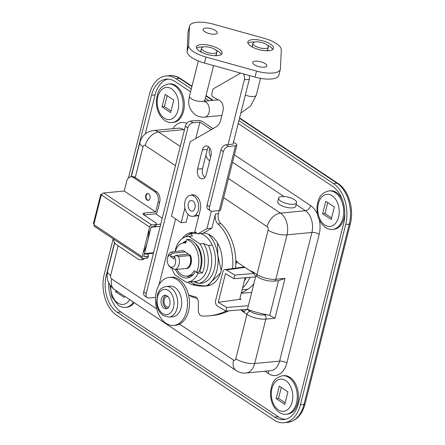 <?xml version="1.0" encoding="UTF-8"?>
<svg xmlns="http://www.w3.org/2000/svg" width="445" height="445" viewBox="0 0 445 445"><rect width="100%" height="100%" fill="white"/><g stroke="black" fill="none" stroke-linecap="round" stroke-linejoin="round"><path stroke-width="0.67" d="M148.246 193.603A3.31 2.192 -95.5 0 0 147.951 193.603A3.31 2.192 -95.5 0 0 146.199 195.522A3.31 2.192 -95.5 0 0 148.585 200.194A3.31 2.192 -95.5 0 0 148.875 200.133M172.143 122.509L173.328 122.392A19.335 12.783 -95.5 0 0 184.269 106.666A19.335 12.783 -95.5 0 0 175.875 85.624A19.335 12.783 -95.5 0 0 169.623 83.905L168.433 84.022A19.335 12.783 84.5 0 1 174.69 85.74A19.335 12.783 84.5 0 1 183.079 106.778A19.335 12.783 84.5 0 1 172.143 122.509C169.562 122.72 167.131 122.069 164.85 120.556C158.865 115.895 156.061 109.025 156.44 99.947C157.747 92.638 158.709 86.408 168.433 84.022M133.417 302.133A19.335 12.783 84.5 0 1 125.707 307.356L126.897 307.245A19.335 12.783 -95.5 0 0 134.173 302.639M286.274 414.251L287.459 414.134A19.335 12.783 -95.5 0 0 298.4 398.409A19.335 12.783 -95.5 0 0 290.007 377.366A19.335 12.783 -95.5 0 0 283.754 375.647L282.569 375.764A19.335 12.783 84.5 0 1 288.822 377.482A19.335 12.783 84.5 0 1 297.216 398.52A19.335 12.783 84.5 0 1 286.274 414.251C283.693 414.462 281.262 413.811 278.982 412.298C272.996 407.637 270.193 400.767 270.571 391.689C271.878 384.38 272.841 378.15 282.569 375.764M342.478 200.089A19.335 12.783 -95.5 0 0 336.437 192.518A19.335 12.783 -95.5 0 0 330.184 190.799L329 190.911A19.335 12.783 84.5 0 1 335.252 192.629A19.335 12.783 84.5 0 1 343.646 213.672A19.335 12.783 84.5 0 1 332.704 229.398L333.889 229.286A19.335 12.783 -95.5 0 0 344.83 213.572M245.957 309.776A33.898 12.054 -165.9 0 1 245.245 309.47M235.794 260.503L238.57 263.117L249.334 270.282L253.522 272.229A3.176 2.097 123.7 0 0 253.416 272.941L249.334 270.282M241.368 309.792L243.765 311.35A3.176 2.097 123.7 0 0 243.51 312.079L240.806 309.837M255.864 275.8L247.453 309.303A37.08 13.183 -165.9 0 0 266.928 314.682L269.737 315.494L274.999 318.231L265.843 319.109A13.773 4.895 -165.9 0 1 246.953 314.37L243.51 312.079M278.481 280.684L274.17 281.101A3.176 2.103 84.5 0 0 275.85 279.26L285.011 278.381L278.481 280.684L269.737 315.494M108.725 282.859A27.807 18.39 -95.5 0 0 120.856 311.973L278.275 416.77A27.807 18.39 -95.5 0 0 285.479 419.285M168.043 79.099A27.807 18.39 -95.5 0 0 155.094 94.907L145.309 133.867M235.789 265.02L236.601 261.777M113.152 238.832L104.264 274.215A30.983 20.492 -95.5 0 0 116.573 315.199L273.992 419.997A30.983 20.492 -95.5 0 0 284.016 422.75A30.983 20.492 -95.5 0 0 300.414 404.8L345.698 224.514A30.983 20.492 -95.5 0 0 333.388 183.529L238.915 120.634M209.005 100.726L205.345 98.289M191.311 88.944L175.97 78.732A30.983 20.492 -95.5 0 0 165.946 75.978A30.983 20.492 -95.5 0 0 149.548 93.928L128.421 178.044M238.57 263.117L235.817 261.237M243.765 311.35L244.311 311.717A3.176 2.097 -56.3 0 1 247.153 309.331L247.453 309.303M253.522 272.229L256.96 274.521A3.176 2.097 123.7 0 0 257.572 276.935L254.679 275.01A3.176 2.097 -56.3 0 1 253.962 273.302L253.416 272.941M114.537 242.531L106.249 275.538A27.807 18.39 -95.5 0 0 117.296 312.318L274.715 417.115A27.807 18.39 -95.5 0 0 283.71 419.585A27.807 18.39 -95.5 0 0 298.428 403.476L343.712 223.19A27.807 18.39 -95.5 0 0 332.665 186.411L238.192 123.515M190.582 91.826L175.247 81.613A27.807 18.39 -95.5 0 0 166.252 79.138A27.807 18.39 -95.5 0 0 151.534 95.247L131.053 176.787M325.74 201.279L322.608 213.761L331.214 219.491L334.351 207.008L325.74 201.279M279.31 386.127L276.173 398.609L284.783 404.344L287.921 391.856L279.31 386.127M115.923 290.49L115.611 291.72L124.222 297.449L124.528 296.22M170.652 112.602L173.789 100.114L165.178 94.385L162.041 106.867L170.652 112.602M281.296 387.45L278.548 398.381L285.173 402.792M278.548 398.381L276.173 398.609M327.726 202.597L324.978 213.533L331.603 217.944M324.978 213.533L322.608 213.761M167.164 95.708L164.416 106.639L171.041 111.05M164.416 106.639L162.041 106.867M117.497 291.536L115.611 291.72M245.128 277.747L239.705 299.34L218.261 302.355L225.498 273.553L233.892 278.676L255.597 276.879M243.626 266.483A29.131 10.357 14.1 0 0 243.994 266.939M239.705 299.34L241.057 299.474A29.131 10.357 -165.9 0 1 239.883 298.628M248.36 305.687L226.655 307.484L218.261 302.355M251.698 292.398L241.229 293.266M253.884 283.699A37.08 23.985 85.3 0 1 247.804 289.25L241.24 293.216M244.327 280.934A33.102 21.416 -94.7 0 0 246.435 277.636M242.597 287.826A37.08 23.985 -94.7 0 0 249.906 277.346M253.956 273.486L234.799 275.071L226.399 269.948A3.972 2.792 -98 0 0 224.942 269.614A3.972 2.792 -98 0 0 222.823 271.917L215.586 300.725A3.972 2.792 -98 0 0 217.355 305.96L225.754 311.083L247.453 309.286M225.754 311.083L226.655 307.484M233.892 278.676L234.799 275.071M206.168 174.868A6.886 4.556 84.5 0 1 202.525 178.857A6.886 4.556 84.5 0 1 200.294 178.245A6.886 4.556 84.5 0 1 197.563 169.139L202.386 149.932A6.886 4.556 84.5 0 1 206.029 145.943A6.886 4.556 84.5 0 1 210.991 155.667L206.168 174.868M184.898 208.015L181.21 222.7L171.442 216.198L190.137 141.777L216.187 126.797A13.244 8.755 -95.5 0 0 220.742 119.922L222.945 111.15A7.943 5.257 -95.5 0 0 219.352 100.381L213.116 97.127A2.648 1.752 84.5 0 1 212.966 97.038A2.648 1.752 84.5 0 1 211.915 93.533L212.816 89.946A2.648 1.752 84.5 0 1 213.728 88.572L240.628 73.102M249.233 75.5A5.295 3.504 84.5 0 1 249.289 79.321L233.008 144.136L226.088 144.803A5.295 3.499 123.7 0 0 220.926 149.987L223.412 151.639A5.295 3.499 -56.3 0 1 228.569 146.455L235.494 145.793L218.434 213.683A7.943 5.257 -95.5 0 0 220.915 223.657A42.375 28.024 84.5 0 1 235.589 268.118M232.613 268.535A42.375 28.024 84.5 0 0 217.95 223.941A7.943 5.257 -95.5 0 1 215.469 213.967L211.903 228.163L202.87 233.352L197.925 233.831L194.782 231.739L200.211 210.129A10.858 7.181 -95.5 0 0 192.385 194.804A10.858 7.181 -95.5 0 0 190.838 195.221M188.102 214.462L186.155 222.227L181.21 222.7M204.889 177.511A6.886 4.556 84.5 0 1 202.503 168.661L207.331 149.459A6.886 4.556 84.5 0 1 208.605 146.817M197.925 233.831L206.958 228.635L211.903 228.163M243.315 73.853A5.295 3.504 84.5 0 1 244.35 79.794L228.068 144.614M211.336 211.214L206.958 228.635M148.658 193.814A3.443 2.275 -95.5 0 0 147.54 193.508A3.443 2.275 -95.5 0 0 145.593 196.312A3.443 2.275 -95.5 0 0 147.089 200.055A3.443 2.275 -95.5 0 0 148.202 200.361A3.443 2.275 -95.5 0 0 150.149 197.563A3.443 2.275 -95.5 0 0 148.658 193.814M130.858 176.81L132.443 176.654A7.943 5.257 84.5 0 1 135.013 177.36L133.428 177.516A7.943 5.257 -95.5 0 0 130.858 176.81A7.943 5.257 -95.5 0 0 126.653 181.41L124.244 191.011L103.679 192.991A2.119 1.402 123.7 0 0 101.616 195.066L101.493 195.544L101.16 195.327A2.119 0.751 -165.9 0 1 100.687 194.654A2.119 0.751 -165.9 0 1 101.421 194.293L101.966 194.237M113.236 238.893A7.943 5.257 -95.5 0 0 116.546 244.733L138.067 259.057A7.943 5.257 -95.5 0 0 140.637 259.763A7.943 5.257 -95.5 0 0 143.04 258.562M147.084 256.314A3.972 1.413 14.1 0 0 148.452 255.63L147.968 257.549A3.972 1.413 -165.9 0 1 146.6 258.233L147.084 256.314L143.724 256.637L151.2 226.872L154.56 226.544L155.044 224.625L151.678 224.947A2.119 1.402 123.7 0 0 149.615 227.022L142.139 256.793A2.119 1.402 123.7 0 0 142.545 258.4A2.119 1.402 123.7 0 0 143.24 258.562L146.6 258.233M100.687 194.654L93.45 223.462A2.119 0.751 -165.9 0 0 93.923 224.135L94.134 224.831A2.119 1.402 123.7 0 0 94.546 226.444L142.545 258.4M155.044 224.625A3.972 1.413 14.1 0 0 156.412 223.941A3.972 1.413 14.1 0 0 155.528 222.689L143.941 214.974L155.21 213.873A2.119 1.402 123.7 0 0 157.274 211.798L159.688 202.197L158.103 202.347L155.694 211.948L144.419 213.033A3.972 1.413 14.1 0 0 143.051 213.722A3.972 1.413 14.1 0 0 143.941 214.974A3.972 1.413 -165.9 0 0 143.913 214.957M124.244 191.011L155.694 211.948M133.428 177.516L154.949 191.84L156.529 191.689A7.943 5.257 84.5 0 1 159.688 202.197M158.103 202.347A7.943 5.257 -95.5 0 0 154.949 191.84M135.013 177.36L156.529 191.689M156.412 223.941L155.928 225.86A3.972 1.413 -165.9 0 1 154.56 226.544M148.452 255.63A3.972 1.413 14.1 0 0 147.568 254.379L146.811 253.873M144.603 258.428A7.943 5.257 84.5 0 1 142.216 259.613L140.637 259.763M149.047 229.281A39.727 26.272 84.5 0 1 143.223 252.471M155.594 213.784L162.253 218.211M189.231 215.386A10.591 7.003 -95.5 0 0 192.657 216.331A10.591 7.003 -95.5 0 0 198.654 207.709A10.591 7.003 -95.5 0 0 194.053 196.184A10.591 7.003 -95.5 0 0 190.627 195.238A10.591 7.003 -95.5 0 0 184.636 203.86A10.591 7.003 -95.5 0 0 189.231 215.386M195.043 204.806A5.295 3.504 -95.5 0 0 195.166 206.096M192.852 200.984A5.295 3.504 -95.5 0 0 191.133 200.511A5.295 3.504 -95.5 0 0 188.14 204.822A5.295 3.504 -95.5 0 0 190.438 210.585A5.295 3.504 -95.5 0 0 192.151 211.058A5.295 3.504 -95.5 0 0 195.149 206.747A5.295 3.504 -95.5 0 0 192.852 200.984M167.971 296.643A5.295 3.504 -95.5 0 0 167.014 296.537A5.295 3.504 -95.5 0 0 164.016 300.848A5.295 3.504 -95.5 0 0 166.319 306.611A5.295 3.504 -95.5 0 0 168.032 307.083A5.295 3.504 -95.5 0 0 168.944 306.8M174.974 287.503A15.358 10.157 84.5 0 1 181.643 304.224A15.358 10.157 84.5 0 1 172.949 316.718L168.994 317.101A15.358 10.157 84.5 0 0 177.689 304.603A15.358 10.157 84.5 0 0 171.019 287.887A15.358 10.157 84.5 0 0 166.052 286.519L170.007 286.141A15.358 10.157 84.5 0 1 174.974 287.503M167.164 308.457A6.753 4.467 84.5 0 1 165.985 307.934A6.753 4.467 84.5 0 1 163.031 301.332A6.753 4.467 84.5 0 1 165.902 295.352M164.01 308.124A6.753 4.467 84.5 0 1 161.079 300.776A6.753 4.467 84.5 0 1 164.9 295.28A6.753 4.467 84.5 0 1 167.081 295.88A6.753 4.467 84.5 0 1 170.012 303.229A6.753 4.467 84.5 0 1 166.191 308.724A6.753 4.467 84.5 0 1 164.01 308.124M176.965 279.582A24.102 15.937 84.5 0 1 187.423 305.815A24.102 15.937 84.5 0 1 173.789 325.417A24.102 15.937 84.5 0 1 165.991 323.276A24.102 15.937 84.5 0 1 155.533 297.049A24.102 15.937 84.5 0 1 169.167 277.441A24.102 15.937 84.5 0 1 176.965 279.582M169.167 277.441L171.147 277.252A24.102 15.937 84.5 0 1 178.94 279.393A24.102 15.937 84.5 0 1 189.403 305.62A24.102 15.937 84.5 0 1 175.764 325.228L173.789 325.417M278.626 198.159L277.724 201.757A9.267 3.299 14.1 0 0 279.788 204.683A9.267 3.299 14.1 0 0 289.411 207.837A9.267 3.299 14.1 0 0 295.703 206.274L296.604 202.675A9.267 3.299 14.1 0 0 294.54 199.749A9.267 3.299 14.1 0 0 284.917 196.601A9.267 3.299 14.1 0 0 278.626 198.159A9.267 3.299 14.1 0 0 280.695 201.084A9.267 3.299 14.1 0 0 290.318 204.233A9.267 3.299 14.1 0 0 296.604 202.675M219.14 49.167A13.244 4.711 14.1 0 0 205.395 44.667A13.244 4.711 14.1 0 0 196.412 46.892A13.244 4.711 14.1 0 0 199.366 51.069A13.244 4.711 14.1 0 0 213.111 55.575A13.244 4.711 14.1 0 0 222.094 53.344A13.244 4.711 14.1 0 0 219.14 49.167M221.343 54.435A13.244 4.711 14.1 0 0 218.534 51.57A13.244 4.711 14.1 0 0 215.947 50.124M203.354 46.959A13.244 4.711 14.1 0 0 196.562 48.21M270.554 44.216A13.244 4.711 14.1 0 0 256.804 39.716A13.244 4.711 14.1 0 0 247.821 41.941A13.244 4.711 14.1 0 0 250.78 46.119A13.244 4.711 14.1 0 0 264.525 50.624A13.244 4.711 14.1 0 0 273.508 48.394A13.244 4.711 14.1 0 0 270.554 44.216M272.757 49.484A13.244 4.711 14.1 0 0 269.948 46.619A13.244 4.711 14.1 0 0 267.356 45.173M254.768 42.008A13.244 4.711 14.1 0 0 247.971 43.26M215.569 30.594A7.281 2.592 14.1 0 0 208.004 28.113A7.281 2.592 14.1 0 0 203.065 29.342A7.281 2.592 14.1 0 0 204.689 31.64A7.281 2.592 14.1 0 0 212.254 34.115A7.281 2.592 14.1 0 0 217.193 32.891A7.281 2.592 14.1 0 0 215.569 30.594M265.226 63.652A7.281 2.592 14.1 0 0 257.666 61.176A7.281 2.592 14.1 0 0 252.727 62.4A7.281 2.592 14.1 0 0 254.351 64.697A7.281 2.592 14.1 0 0 261.91 67.173A7.281 2.592 14.1 0 0 266.85 65.949A7.281 2.592 14.1 0 0 265.226 63.652M276.484 43.649A21.188 7.537 14.1 0 0 263.946 38.242L213.411 24.191A21.188 7.537 14.1 0 0 189.581 25.955A21.188 7.537 14.1 0 0 189.503 26.494L188.624 45.496A21.188 7.537 14.1 0 0 205.968 57.043L256.504 71.1A21.188 7.537 14.1 0 0 280.339 69.337A21.188 7.537 14.1 0 0 280.417 68.797L281.29 49.79A21.188 7.537 14.1 0 0 276.484 43.649M252.482 45.134A8.077 2.87 14.1 0 0 252.226 45.601A8.077 2.87 14.1 0 0 253.127 47.454M201.068 50.085A8.077 2.87 14.1 0 0 200.817 50.552A8.077 2.87 14.1 0 0 201.713 52.404M189.581 25.955L188.074 31.957A21.188 7.537 14.1 0 0 187.996 32.496L187.117 51.498A21.188 7.537 14.1 0 0 204.461 63.045L254.996 77.102A21.188 7.537 14.1 0 0 278.831 75.338L280.339 69.337M214.818 55.692A8.077 2.87 14.1 0 0 216.481 54.49A8.077 2.87 14.1 0 0 216.481 53.956M266.232 50.741A8.077 2.87 14.1 0 0 267.896 49.54A8.077 2.87 14.1 0 0 267.896 49.006M254.735 45.74A7.943 2.826 14.1 0 0 262.978 48.444A7.943 2.826 14.1 0 0 268.368 47.103A7.943 2.826 14.1 0 0 266.599 44.6A7.943 2.826 14.1 0 0 258.35 41.897A7.943 2.826 14.1 0 0 252.96 43.232A7.943 2.826 14.1 0 0 254.735 45.74M215.185 49.551A7.943 2.826 -165.9 0 1 216.96 52.054A7.943 2.826 -165.9 0 1 211.57 53.394A7.943 2.826 -165.9 0 1 203.321 50.691A7.943 2.826 -165.9 0 1 201.546 48.182A7.943 2.826 -165.9 0 1 206.936 46.847A7.943 2.826 -165.9 0 1 215.185 49.551M182.622 243.131A18.54 12.26 84.5 0 1 186.283 240.995M183.907 242.926A18.54 12.26 84.5 0 1 186.182 241.385M212.232 245.112L208.505 245.468L203.526 243.532L199.966 243.877A22.734 15.035 -95.5 0 1 202.353 272.924L198.003 273.341L195.294 271.539A18.54 12.26 84.5 0 1 187.067 278.008A18.54 12.26 84.5 0 1 181.071 276.362A18.54 12.26 84.5 0 1 175.43 269.436M198.003 273.341A22.734 15.035 84.5 0 1 187.467 282.186A22.734 15.035 84.5 0 1 186.088 282.225L174.963 274.815A22.734 15.035 84.5 0 1 171.781 268.085M189.787 277.263A18.54 12.26 84.5 0 1 187.106 276.139M195.094 243.27A18.54 12.26 84.5 0 1 199.644 271.122L199.299 271.155M199.966 243.877L188.841 236.467L192.401 236.123L191.038 233.842L197.068 233.258M185.482 236.901A25.159 16.637 84.5 0 1 191.038 233.842M208.505 245.468A25.159 16.637 84.5 0 1 198.976 283.398L202.703 283.042M203.526 243.532A22.734 15.035 84.5 0 1 207.631 267.3A22.734 15.035 84.5 0 1 195.377 281.424L187.467 282.186M193.998 281.463L198.976 283.398M188.841 236.467A22.734 15.035 -95.5 0 0 187.462 236.506A22.734 15.035 -95.5 0 0 175.013 251.614M187.462 236.506L191.022 236.162A22.734 15.035 84.5 0 1 192.401 236.123M202.353 272.924L199.644 271.122M193.825 281.574A25.159 16.637 -95.5 0 0 198.57 283.254M199.566 283.343A25.159 16.637 -95.5 0 0 201.146 283.304A25.159 16.637 -95.5 0 0 214.462 268.73A25.159 16.637 -95.5 0 0 200.45 233.586M221.215 270.599L217.822 255.552L217.488 242.981M208.127 285.762L211.186 281.963L220.464 273.102M208.188 234.126A29.131 19.263 84.5 0 1 217.822 255.552A29.131 19.263 84.5 0 1 211.186 281.963A29.131 19.263 84.5 0 1 206.258 285.862M196.94 233.174A25.159 16.637 -95.5 0 0 196.323 233.219A25.159 16.637 -95.5 0 0 194.765 233.48M176.849 269.297A16.682 11.036 -95.5 0 0 181.488 274.682A16.682 11.036 -95.5 0 0 186.889 276.161A16.682 11.036 -95.5 0 0 194.087 270.738L196.495 272.34A20.392 13.483 -95.5 0 0 186.644 239.549L185.765 243.042A16.682 11.036 -95.5 0 0 183.69 242.948A16.682 11.036 -95.5 0 0 175.141 251.603M186.889 276.161L189.259 275.933A16.682 11.036 -95.5 0 0 193.875 273.82M186.755 268.546L175.219 269.459A9.006 5.957 -95.5 0 0 179.051 264.447A9.006 5.957 -95.5 0 0 178.473 256.492L190.009 255.586A9.267 6.13 -95.5 0 1 186.755 268.546L187.345 268.491A9.267 6.13 -95.5 0 0 190.605 255.53L183.229 250.618L182.639 250.674A9.267 6.13 -95.5 0 0 182.116 250.93M196.495 272.34L198.87 272.112A20.392 13.483 -95.5 0 0 189.014 239.321L186.644 239.549M182.639 250.674L171.631 251.937L172.365 253.211L171.108 254.546A6.358 4.205 -95.5 0 0 167.476 258.245A6.358 4.205 -95.5 0 0 167.47 258.256A6.358 4.205 -95.5 0 0 168.049 264.23A6.358 4.205 -95.5 0 0 172.054 267.217A6.358 4.205 -95.5 0 0 175.419 263.535A6.358 4.205 -95.5 0 0 174.418 256.754L175.68 255.419L178.473 256.492M171.631 251.937A9.006 5.957 -95.5 0 0 167.798 256.949A9.006 5.957 -95.5 0 0 167.793 256.971A9.006 5.957 -95.5 0 0 167.787 256.988M175.219 269.459C171.158 268.113 168.878 266.594 168.377 264.903M188.569 254.178L175.68 255.419M190.009 255.586L190.605 255.53M185.265 251.97L172.365 253.211M186.488 268.368A9.006 5.957 -95.5 0 0 189.742 255.408M171.108 254.546L170.574 256.665L173.884 258.868L174.418 256.754M188.035 254.229L188.124 253.873M174.891 256.248L170.574 256.665M205.918 155.083A9.267 6.13 -95.5 0 0 209.523 160.723A9.267 6.13 -95.5 0 0 209.695 160.834M207.631 285.812A81.224 53.717 84.5 0 1 195.667 284.466A26.483 17.516 84.5 0 1 191.484 282.514A26.483 17.516 84.5 0 1 190.599 281.885M188.535 234.765A26.483 17.516 84.5 0 1 193.503 232.385M203.343 233.085A26.483 17.516 84.5 0 1 222.161 258.334A26.483 17.516 84.5 0 1 207.732 285.801A81.224 53.717 84.5 0 1 206.152 285.99A81.224 53.717 84.5 0 1 192.702 284.756A26.483 17.516 84.5 0 1 188.519 282.803A26.483 17.516 84.5 0 1 187.634 282.169M182.144 238.592A26.483 17.516 84.5 0 1 192.012 232.435A26.483 17.516 84.5 0 1 196.395 232.835A28.258 18.69 -95.5 0 0 196.456 232.852M198.809 215.703A10.591 7.003 84.5 0 1 195.956 214.74M225.843 311.077A7.943 5.257 84.5 0 1 225.226 311.433A111.233 73.559 84.5 0 1 209.028 315.855A111.233 73.559 84.5 0 1 202.047 316.028A5.295 3.504 84.5 0 1 200.662 315.544A5.295 3.504 84.5 0 1 198.348 310.315L198.348 302.405A5.295 3.504 -95.5 0 0 195.016 296.743A92.694 61.299 84.5 0 1 188.53 294.913M143.729 291.937A5.295 3.499 123.7 0 0 144.753 295.964L147.234 297.622A5.295 3.499 -56.3 0 1 146.216 293.589L143.729 291.937L185.337 126.291L187.823 127.949A5.295 3.499 -56.3 0 1 192.985 122.764L199.905 122.097L195.772 138.534M192.985 122.764L190.499 121.112A5.295 3.499 123.7 0 0 185.337 126.291M190.499 121.112L197.419 120.445A3.972 1.413 -165.9 0 1 202.87 121.813L213.06 128.594M223.412 151.639L209.539 206.853L207.059 205.201A5.295 3.499 123.7 0 0 208.076 209.228L210.563 210.88A5.295 3.499 -56.3 0 1 209.539 206.853M233.497 142.2L235.978 143.852A3.972 1.413 -165.9 0 1 236.862 145.103L220.581 209.923A3.972 1.413 14.1 0 1 219.213 210.607L212.293 211.275A5.295 3.499 -56.3 0 1 210.563 210.88M207.059 205.201L220.926 149.987M187.823 127.949L146.216 293.589M155.511 297.382L148.964 298.011A5.295 3.499 -56.3 0 1 147.234 297.622M175.575 218.951L159.032 284.822M228.747 310.832A7.943 5.257 84.5 0 1 228.19 311.144A111.233 73.559 84.5 0 1 211.992 315.572L209.028 315.855M199.905 122.097L211.236 129.645M236.862 145.103A3.972 1.413 -165.9 0 1 235.494 145.793M210.719 156.751A6.619 4.378 84.5 0 1 209.856 148.235M278.37 409.878A16.154 10.686 -95.5 0 0 292.143 401.957A16.154 10.686 -95.5 0 0 285.723 380.592A16.154 10.686 -95.5 0 0 271.951 388.513A16.154 10.686 -95.5 0 0 278.37 409.878M324.8 225.031A16.154 10.686 -95.5 0 0 338.573 217.104A16.154 10.686 -95.5 0 0 332.154 195.739A16.154 10.686 -95.5 0 0 318.381 203.66A16.154 10.686 -95.5 0 0 324.8 225.031M110.755 286.129A16.154 10.686 -95.5 0 0 117.808 302.989A16.154 10.686 -95.5 0 0 129.712 299.669M164.238 118.136A16.154 10.686 -95.5 0 0 178.011 110.215A16.154 10.686 -95.5 0 0 171.592 88.85A16.154 10.686 -95.5 0 0 157.819 96.771A16.154 10.686 -95.5 0 0 164.238 118.136M197.141 298.289A40.256 26.622 84.5 0 1 188.869 295.035M268.118 230.11A13.773 4.895 14.1 0 0 287.008 234.849L275.85 279.26A13.773 4.895 14.1 0 1 256.96 274.521L268.118 230.11A2.648 1.752 -95.5 0 0 267.067 226.605L223.651 197.702M175.458 165.623L145.237 145.498A2.648 1.752 -95.5 0 0 142.979 146.8L135.258 177.527M118.114 245.779L110.655 275.472A2.648 1.752 -95.5 0 0 111.712 278.976L156.701 308.93M179.552 324.138L233.536 360.083A2.648 1.752 -95.5 0 0 235.794 358.781L246.953 314.37A3.176 2.097 123.7 0 1 250.051 311.261A10.591 3.766 14.1 0 0 264.58 314.91L266.928 314.682M234.415 154.854L310.56 205.551A21.716 14.362 84.5 0 1 317.491 214.379M319.282 219.891A21.716 14.362 84.5 0 1 319.187 234.27L286.869 362.948A21.716 14.362 84.5 0 1 268.352 373.594L264.786 371.225M172.855 128.688A21.716 14.362 84.5 0 1 186.811 123.387M284.016 422.75L287.576 422.405A30.983 20.492 -95.5 0 0 303.974 404.455L349.258 224.169A30.983 20.492 -95.5 0 0 336.948 183.19L239.499 118.314M300.414 404.8L303.974 404.455A3.176 1.129 -165.9 0 0 305.07 403.91L350.354 223.618A3.176 1.129 -165.9 0 1 349.258 224.169L345.698 224.514M333.388 183.529L336.948 183.19A3.176 2.097 -56.3 0 1 337.983 183.423C348.685 190.226 354.231 209.072 350.354 223.618M212.565 100.381L205.929 95.964M191.89 86.619L179.53 78.392A30.983 20.492 -95.5 0 0 169.506 75.633L165.946 75.978M175.97 78.732L179.53 78.392A3.176 2.097 -56.3 0 1 180.564 78.626C177.071 76.301 173.383 75.305 169.506 75.633M247.153 309.331L250.051 311.261M264.58 314.91A3.176 2.103 84.5 0 1 265.843 319.109L254.685 363.521A13.773 4.895 -165.9 0 1 235.794 358.781M142.979 146.8A13.773 4.895 -165.9 0 1 139.902 142.456L131.286 176.765M114.699 242.792L107.584 271.127A13.773 4.895 14.1 0 0 110.655 275.472M285.011 278.381L274.999 318.231M267.067 226.605A13.773 9.095 -56.3 0 1 280.483 213.133A16.421 10.858 84.5 0 1 287.008 234.849L311.923 232.451A16.421 10.858 -95.5 0 0 305.398 210.735L296.131 204.561M145.237 145.498A13.773 9.095 -56.3 0 1 158.654 132.026L180.281 146.427M228.474 178.506L280.483 213.133L305.398 210.735A5.295 3.499 -56.3 0 0 310.56 205.551M111.712 278.976A13.773 9.095 -56.3 0 0 114.359 289.45L236.189 370.557A13.773 9.095 -56.3 0 1 233.536 360.083M245.996 373.032L270.916 370.635A16.421 10.858 -95.5 0 0 279.605 361.123L254.685 363.521A16.421 10.858 84.5 0 1 245.996 373.032C242.442 373.338 239.171 372.51 236.189 370.557M153.341 130.569A16.421 10.858 84.5 0 1 158.654 132.026L183.568 129.629A16.421 10.858 -95.5 0 0 178.256 128.166L153.341 130.569C146.349 131.687 141.866 135.647 139.902 142.456M284.066 196.534L232.557 162.241M184.369 130.157L183.568 129.629A5.295 3.499 -56.3 0 0 184.558 129.395M286.869 362.948A5.295 1.886 -165.9 0 0 279.605 361.123L311.923 232.451A5.295 1.886 -165.9 0 1 319.187 234.27M117.296 312.318L120.856 311.973M106.249 275.538L107.061 275.461M274.715 417.115L278.275 416.77M151.534 95.247L155.094 94.907M268.318 370.885A5.295 3.499 -56.3 0 1 268.352 373.594M242.119 289.723L247.804 289.25M244.922 267.345L226.399 269.948M249.289 79.321L244.35 79.794M202.503 168.661L197.563 169.139M207.331 149.459L202.386 149.932M94.134 224.831L142.139 256.793M101.616 195.066L149.615 227.022M93.923 224.135L101.16 195.327M103.679 192.991L151.678 224.947M144.419 213.033L143.941 214.957M144.486 253.594L153.581 252.721M160.206 226.344L151.111 227.223M156.245 224.597L160.756 224.163M168.438 290.479A12.71 8.405 84.5 0 1 173.489 307.289A12.71 8.405 84.5 0 1 162.653 313.525A12.71 8.405 84.5 0 1 157.602 296.709A12.71 8.405 84.5 0 1 168.438 290.479M256.504 71.1L254.996 77.102M189.503 26.494L187.996 32.496M188.624 45.496L187.117 51.498M205.968 57.043L204.461 63.045M204.689 101.415A7.943 5.257 84.5 0 1 205.874 101.983A7.943 5.257 84.5 0 1 209.322 110.627A7.943 5.257 84.5 0 1 204.828 117.091L221.866 115.45M204.761 102.261L204.9 100.069A7.943 2.826 -165.9 0 1 199.51 101.404A7.943 2.826 -165.9 0 1 191.261 98.707A7.943 2.826 -165.9 0 1 189.487 96.198L198.337 60.959M245.329 95.097A7.943 2.826 14.1 0 0 256.309 95.119L260.52 78.353M225.226 311.433L228.19 311.144M228.569 146.455L226.088 144.803M215.469 213.967L218.434 213.683M217.95 223.941L220.915 223.657M192.702 284.756L195.667 284.466M332.704 229.398C330.123 229.614 327.692 228.964 325.412 227.445C319.427 222.789 316.623 215.92 317.001 206.836C318.309 199.527 319.276 193.302 329 190.911M125.707 307.356C123.126 307.573 120.695 306.922 118.415 305.404L111.873 296.898L109.987 285.084M257.572 276.935C262.689 279.983 268.224 281.373 274.17 281.101M114.359 289.45C108.285 284.767 106.027 278.659 107.584 271.127M337.983 183.423L239.594 117.919M213.166 100.325L206.024 95.575M191.99 86.23L180.564 78.626M305.07 403.91C302.149 414.773 296.314 420.937 287.576 422.405M244.255 266.9L224.942 269.614M153.453 253.233L144.358 254.112M198.804 215.736L192.657 216.331M193.976 194.916L190.627 195.238M166.052 286.519C159.199 288.354 159.393 290.846 157.575 294.045L156.529 302.95C157.174 308.58 159.388 312.774 163.159 315.538L168.994 317.101M204.828 117.091C201.379 117.424 198.22 116.668 195.338 114.816C190.365 110.616 188.196 105.838 188.83 100.481L189.487 96.198M267.64 50.007L268.368 47.103M204.9 100.069L213.561 65.576M216.231 54.958L216.96 52.054M200.817 51.086L201.546 48.182M218.3 99.83L204.711 101.137M256.309 95.119L250.58 106.071L240.817 113.047M252.232 46.135L252.96 43.232M183.69 242.948L185.843 242.742M168.049 264.23L168.516 265.237M167.47 258.256L167.793 256.971"/></g></svg>
